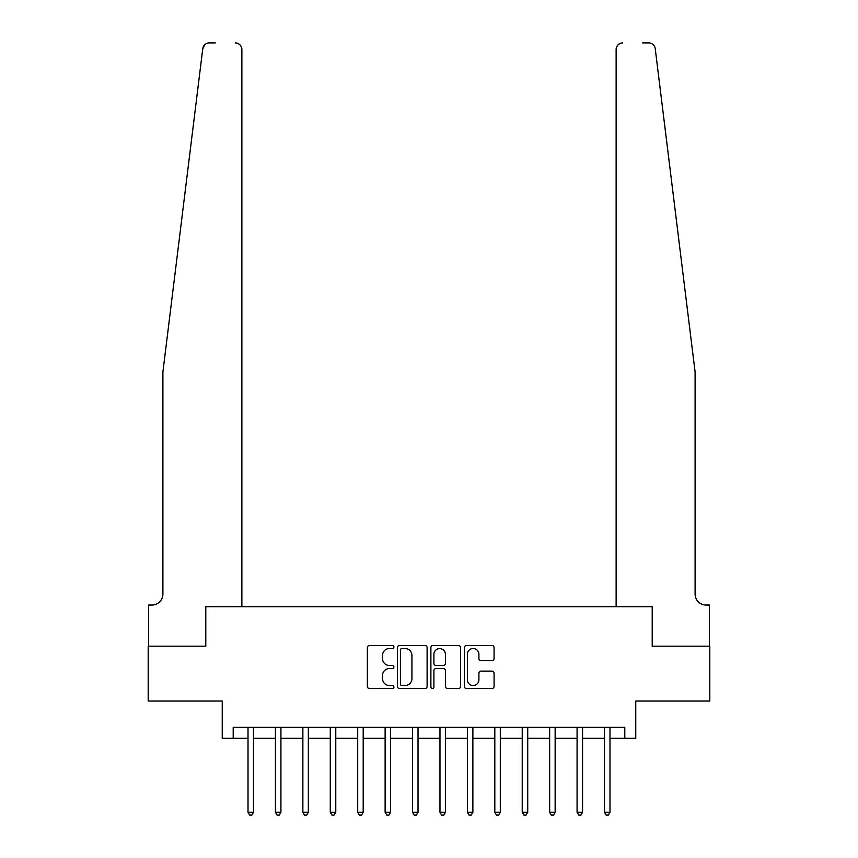 <?xml version="1.0" encoding="UTF-8"?>
<svg xmlns="http://www.w3.org/2000/svg" width="858" height="858" viewBox="0 0 858 858"><rect width="100%" height="100%" fill="white"/><g stroke="black" fill="none" stroke-linecap="round" stroke-linejoin="round"><path stroke-width="1.29" d="M393.897 646.996A1.512 1.512 0 0 0 392.396 645.484L369.519 645.484A2.156 2.156 0 0 0 367.363 647.64L367.363 686.4A2.156 2.156 0 0 0 369.519 688.556L392.396 688.556A1.512 1.512 0 0 0 393.897 687.043A1.512 1.512 0 0 0 392.396 685.542L389.435 685.542A6.885 6.885 0 0 1 382.539 678.646L382.539 675.418A6.885 6.885 0 0 1 389.435 668.532L392.396 668.532A1.512 1.512 0 0 0 393.897 667.02A1.512 1.512 0 0 0 392.396 665.518L389.435 665.518A6.885 6.885 0 0 1 382.539 658.622L382.539 655.394A6.885 6.885 0 0 1 389.435 648.509L392.396 648.509A1.512 1.512 0 0 0 393.897 646.996M491.934 660.671A2.156 2.156 0 0 0 494.079 658.515L494.079 647.64A2.156 2.156 0 0 0 491.934 645.484L466.527 645.484A2.156 2.156 0 0 0 464.371 647.64L464.371 686.4A2.156 2.156 0 0 0 466.527 688.556L491.934 688.556A2.156 2.156 0 0 0 494.079 686.4L494.079 673.262A2.156 2.156 0 0 0 491.934 671.117L481.059 671.117A2.156 2.156 0 0 0 478.903 673.262L478.903 679.783A5.759 5.759 0 0 1 473.144 685.542A5.759 5.759 0 0 1 467.385 679.783L467.385 654.268A5.759 5.759 0 0 1 473.144 648.509A5.759 5.759 0 0 1 478.903 654.268L478.903 658.515A2.156 2.156 0 0 0 481.059 660.671L491.934 660.671M215.326 42.9L209.298 42.9A6.585 6.585 0 0 0 202.767 48.681L162.902 371.964L162.902 594.079A10.972 10.972 0 0 1 151.93 605.051L148.638 605.051L148.638 646.181L205.791 646.181L148.198 646.181L148.198 701.029L222.243 701.029L222.243 738.32L233.204 738.32L233.204 727.348L624.796 727.348L624.796 738.32L635.757 738.32L635.757 701.029L709.802 701.029L709.802 646.181L652.209 646.181L652.209 606.692L616.13 606.692L616.13 49.485L616.13 606.692M241.87 606.692L241.87 49.485L241.87 606.692L205.791 606.692L205.791 646.181L205.791 606.692L652.209 606.692L652.209 646.181L709.362 646.181L709.362 605.051L706.07 605.051A10.972 10.972 0 0 1 695.098 594.079A10.972 10.972 0 0 0 706.07 605.051M427.112 647.64A2.156 2.156 0 0 0 424.967 645.484L399.549 645.484A2.156 2.156 0 0 0 397.404 647.64L397.404 686.4A2.156 2.156 0 0 0 399.549 688.556L424.967 688.556A2.156 2.156 0 0 0 427.112 686.4L427.112 647.64M433.033 645.484L458.451 645.484A2.156 2.156 0 0 1 460.596 647.64L460.596 686.4A2.156 2.156 0 0 1 458.451 688.556L447.576 688.556A2.156 2.156 0 0 1 445.42 686.4L445.42 670.677A2.156 2.156 0 0 0 443.264 668.532L436.057 668.532A2.156 2.156 0 0 0 433.901 670.677L433.901 687.043A1.512 1.512 0 0 1 432.389 688.556A1.512 1.512 0 0 1 430.888 687.043L430.888 647.64A2.156 2.156 0 0 1 433.033 645.484M233.204 738.32L248.016 738.32M253.496 738.32L275.439 738.32M280.92 738.32L302.863 738.32M308.344 738.32L330.276 738.32M335.768 738.32L357.7 738.32M363.191 738.32L385.124 738.32M390.604 738.32L412.548 738.32M418.028 738.32L439.972 738.32M445.452 738.32L467.396 738.32M472.876 738.32L494.809 738.32M500.3 738.32L522.232 738.32M527.724 738.32L549.656 738.32M555.137 738.32L577.08 738.32M582.561 738.32L604.504 738.32M609.984 738.32L624.796 738.32M401.919 648.509A1.512 1.512 0 0 0 400.418 650.01L400.418 684.03A1.512 1.512 0 0 0 401.919 685.542L405.04 685.542A6.885 6.885 0 0 0 411.937 678.646L411.937 655.394A6.885 6.885 0 0 0 405.04 648.509L401.919 648.509M445.42 654.375A5.759 5.759 0 0 0 439.661 648.616A5.759 5.759 0 0 0 433.901 654.375L433.901 663.363A2.156 2.156 0 0 0 436.057 665.518L443.264 665.518A2.156 2.156 0 0 0 445.42 663.363L445.42 654.375M253.775 727.348L253.657 727.627A2.199 2.199 90.1 0 0 253.496 728.442L253.496 812.247L248.016 812.247L248.016 728.442A2.199 2.199 90.1 0 0 247.855 727.627L247.748 727.348M253.496 812.247L251.855 815.1L249.657 815.1L248.016 812.247M202.767 48.681L204.88 44.605M241.87 49.485A6.585 6.585 0 0 0 235.296 42.9C239.264 43.318 241.452 45.517 241.87 49.485M162.902 594.079A10.972 10.972 0 0 1 151.93 605.051M680.737 255.459L655.233 48.681C651.351 41.795 651.351 41.795 655.233 48.681L695.098 371.964L695.098 594.079M642.674 42.9L648.702 42.9A6.585 6.585 0 0 1 655.233 48.681M622.704 42.9A6.585 6.585 0 0 0 616.13 49.485C616.548 45.517 618.736 43.318 622.704 42.9M281.188 727.348L281.081 727.627A2.199 2.199 0 0 0 280.92 728.442L280.92 812.247L275.439 812.247L275.439 728.442A2.199 2.199 0 0 0 275.279 727.627L275.171 727.348M280.92 812.247L279.279 815.1L277.08 815.1L275.439 812.247M308.612 727.348L308.505 727.627A2.199 2.199 0 0 0 308.344 728.442L308.344 812.247L302.863 812.247L302.863 728.442A2.199 2.199 0 0 0 302.702 727.627L302.584 727.348M308.344 812.247L306.703 815.1L304.504 815.1L302.863 812.247M336.036 727.348L335.928 727.627A2.199 2.199 0 0 0 335.768 728.442L335.768 812.247L330.276 812.247L330.276 728.442A2.199 2.199 0 0 0 330.126 727.627L330.008 727.348M335.768 812.247L334.116 815.1L331.928 815.1L330.276 812.247M363.46 727.348L363.342 727.627A2.199 2.199 0 0 0 363.191 728.442L363.191 812.247L357.7 812.247L357.7 728.442A2.199 2.199 0 0 0 357.539 727.627L357.432 727.348M363.191 812.247L361.54 815.1L359.352 815.1L357.7 812.247M390.883 727.348L390.765 727.627A2.199 2.199 0 0 0 390.604 728.442L390.604 812.247L385.124 812.247L385.124 728.442A2.199 2.199 0 0 0 384.963 727.627L384.856 727.348M390.604 812.247L388.964 815.1L386.776 815.1L385.124 812.247M418.296 727.348L418.189 727.627A2.199 2.199 0 0 0 418.028 728.442L418.028 812.247L412.548 812.247L412.548 728.442A2.199 2.199 0 0 0 412.387 727.627L412.28 727.348M418.028 812.247L416.387 815.1L414.189 815.1L412.548 812.247M445.72 727.348L445.613 727.627A2.199 2.199 0 0 0 445.452 728.442L445.452 812.247L439.972 812.247L439.972 728.442A2.199 2.199 0 0 0 439.811 727.627L439.704 727.348M445.452 812.247L443.811 815.1L441.613 815.1L439.972 812.247M473.144 727.348L473.037 727.627A2.199 2.199 0 0 0 472.876 728.442L472.876 812.247L467.396 812.247L467.396 728.442A2.199 2.199 0 0 0 467.235 727.627L467.117 727.348M471.235 815.1L469.036 815.1L467.396 812.247M471.224 815.1L472.876 812.247M500.568 727.348L500.461 727.627A2.199 2.199 0 0 0 500.3 728.442L500.3 812.247L494.809 812.247L494.809 728.442A2.199 2.199 0 0 0 494.658 727.627L494.54 727.348M500.3 812.247L498.648 815.1L496.46 815.1L494.809 812.247M527.992 727.348L527.874 727.627A2.199 2.199 0 0 0 527.724 728.442L527.724 812.247L522.232 812.247L522.232 728.442A2.199 2.199 0 0 0 522.072 727.627L521.964 727.348M527.724 812.247L526.072 815.1L523.884 815.1L522.232 812.247M555.416 727.348L555.298 727.627A2.199 2.199 0 0 0 555.137 728.442L555.137 812.247L549.656 812.247L549.656 728.442A2.199 2.199 0 0 0 549.495 727.627L549.388 727.348M555.137 812.247L553.496 815.1L551.297 815.1L549.656 812.247M582.829 727.348L582.721 727.627A2.199 2.199 0 0 0 582.561 728.442L582.561 812.247L577.08 812.247L577.08 728.442A2.199 2.199 0 0 0 576.919 727.627L576.812 727.348M582.561 812.247L580.92 815.1L578.721 815.1L577.08 812.247M610.253 727.348L610.145 727.627A2.199 2.199 0 0 0 609.984 728.442L609.984 812.247L604.504 812.247L604.504 728.442A2.199 2.199 0 0 0 604.343 727.627L604.225 727.348M609.984 812.247L608.343 815.1L606.145 815.1L604.504 812.247"/></g></svg>
